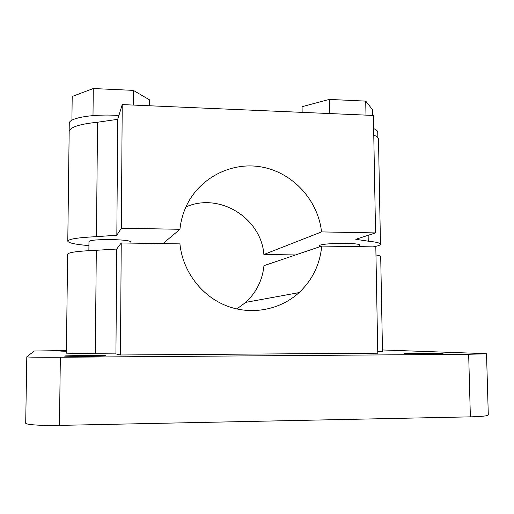 <?xml version="1.0" encoding="UTF-8"?>
<svg xmlns="http://www.w3.org/2000/svg" width="514" height="514" viewBox="0 0 514 514"><rect width="100%" height="100%" fill="white"/><g stroke="black" fill="none" stroke-linecap="round" stroke-linejoin="round"><path stroke-width="0.77" d="M302.142 112.367L302.078 106.674L329.301 99.427L365.724 101.11L372.624 109.81L372.727 115.419M365.724 101.11L365.968 115.123M185.914 206.956C219.349 192.03 261.196 217.975 263.881 254.501L295.601 254.931M96.311 250.286L95.315 353.748L66.383 353.157L67.623 254.205C68.259 252.4 77.82 251.095 96.311 250.286L116.723 249.046L121.24 242.961L179.926 243.874C182.579 270.904 201.032 295.589 225.916 305.586C250.832 315.564 279.924 310.167 299.09 292.601C312.409 280.001 319.952 264.492 321.719 246.071L263.965 265.674C262.461 280.207 256.396 292.434 245.763 302.361L236.774 308.978M373.145 246.868C377.951 246.026 380.392 245.139 380.469 244.208C380.36 243.019 376.28 242.01 368.242 241.182L355.791 239.306L375.554 232.906L321.533 231.91C318.127 200.376 293.134 172.91 262.217 167.101C231.345 161.165 198.449 178.133 185.593 207.669C182.605 214.544 180.722 221.752 179.945 229.295L162.932 243.61M122.229 104.593L121.349 228.216L116.832 235.232L117.712 119.332L122.229 104.593L373.402 115.444L375.554 232.906M66.409 350.921L60.736 351.113L66.409 351.242M64.578 356.067C63.832 356.568 107.227 356.279 105.948 355.797C106.822 355.29 63.864 355.559 64.578 356.061L64.578 356.067M405.385 353.658C411.894 353.998 444.147 353.895 443.01 353.542C443.672 353.105 403.169 353.105 404.03 353.536L405.385 353.658M95.315 353.748L115.926 353.889L120.437 354.981L377.764 353.202L375.811 246.906L321.719 246.071M377.739 351.73L382.487 351.396L380.707 256.698C380.681 256.075 379.101 255.503 375.959 254.963M66.415 350.535L34.181 351.023L26.799 356.832C26.31 357.185 42.27 357.391 60.35 357.249L468.659 354.274L486.52 353.799L483.321 353.561L382.461 349.957M26.799 356.832L25.7 423.118C25.192 424.673 41.255 425.798 59.457 425.386L470.368 416.854C481.869 416.565 487.844 415.916 488.3 414.92L486.52 353.799M67.784 241.162L69.172 131.436C70.129 127.131 79.586 124.067 97.544 122.242L96.446 236.652C77.974 237.571 68.426 239.074 67.784 241.162C68.388 242.968 75.43 244.458 88.928 245.621M115.926 353.889L116.723 249.046M116.832 235.232L96.446 236.652M97.544 122.242L117.712 119.332M121.24 242.961L120.437 354.981M263.881 254.501L321.533 231.91M373.762 135.028C376.878 136.345 378.458 137.758 378.497 139.268L380.469 244.208M368.14 235.309L368.242 241.182M121.349 228.216L179.945 229.295M130.909 243.109L130.916 241.882C129.933 240.655 123.405 239.884 111.339 239.569C97.84 239.511 90.387 240.154 88.973 241.49L88.877 250.639M71.909 120.244L72.198 96.471L93.278 88.53L133.364 90.38L149.593 99.909L149.568 105.775M69.159 131.545L69.268 123.283C68.857 117.802 94.178 113.633 118.882 115.528M93.278 88.53L93.002 115.599M133.364 90.38L133.274 105.068M359.704 246.656L359.678 244.992C359.183 244.105 354.564 243.559 345.813 243.36C333.355 243.116 319.188 244.368 319.689 245.608L319.702 246.752M373.639 128.603C376.344 129.714 377.713 130.929 377.745 132.233L377.848 137.662M329.301 99.427L329.5 113.549M468.659 354.274L470.368 416.854M60.35 357.249L59.457 425.386M299.09 292.601L245.763 302.361"/></g></svg>
